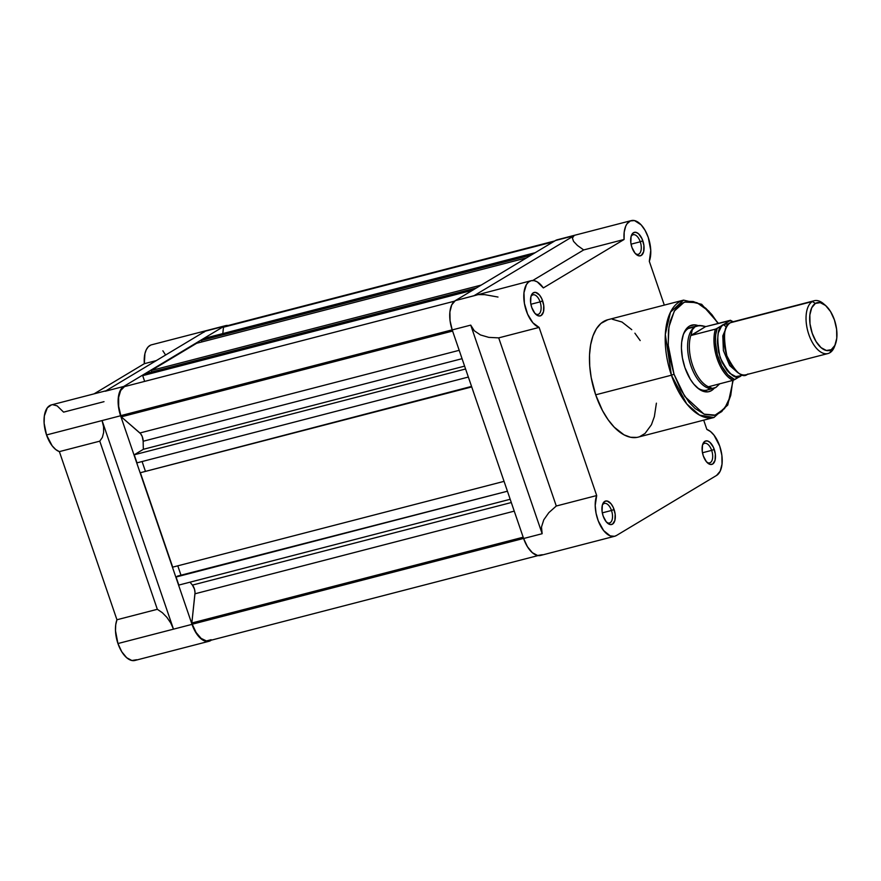 <?xml version="1.0" encoding="UTF-8"?>
<svg xmlns="http://www.w3.org/2000/svg" width="881" height="881" viewBox="0 0 881 881"><rect width="100%" height="100%" fill="white"/><g stroke="black" fill="none" stroke-linecap="round" stroke-linejoin="round"><path stroke-width="1.32" d="M106.612 390.613L51.373 404.908A24.25 12.356 75.5 0 0 46.528 434.95L52.177 445.83L55.712 449.508L59.368 451.623L116.942 619.761L59.368 451.623L99.773 441.161L102.35 437.439L103.639 432.505L103.551 426.734L102.075 420.567L46.528 434.95A24.25 12.356 75.5 0 0 59.368 451.623L99.773 441.161L157.336 609.3L116.942 619.761L115.719 624.794L115.488 630.741L117.944 643.537L192.014 624.365L195.824 632.569L200.725 638.527L205.956 641.335L210.724 640.564A24.25 12.356 -104.5 0 1 209.017 641.28A24.25 12.356 -104.5 0 1 192.014 624.365L117.944 643.537A24.25 12.356 75.5 0 0 134.947 660.453L209.017 641.28M94.047 393.862L144.341 363.688L156.333 360.582L144.341 363.688L94.047 393.862M104.002 401.67L63.597 412.132L57.133 405.866L52.761 404.709M51.417 404.897L47.31 407.826L44.336 415.964L44.127 423.243L46.528 434.95L120.598 415.766A24.25 12.356 -104.5 0 1 123.736 386.462L105.213 391.252L205.383 331.146L203.709 332.324L205.383 331.146L223.906 326.355A24.25 12.356 -104.5 0 1 225.613 325.64A24.25 12.356 -104.5 0 1 228.168 325.496M225.613 325.64L151.543 344.812A24.25 12.356 75.5 0 0 144.341 363.688L144.913 353.666L146.268 349.724L148.239 346.817L150.739 345.077M136.665 659.737L131.886 660.508L126.655 657.711L121.754 651.742L117.944 643.537A24.25 12.356 75.5 0 1 116.942 619.761L157.336 609.3L162.368 612.724L166.95 617.416L170.76 623.032L173.491 629.155L170.76 623.032L166.95 617.416L162.368 612.724L157.336 609.3L99.773 441.161L102.35 437.439L103.639 432.505L103.551 426.734L102.075 420.567L173.491 629.155L102.075 420.567L120.598 415.766L192.014 624.365L120.598 415.766L118.439 406.559L118.285 397.76L120.146 390.701L123.736 386.462L223.906 326.355L205.383 331.146L105.213 391.252L123.736 386.462L223.906 326.355L228.675 325.585M165.595 354.999L162.864 350.803M454.541 301.17L124.485 386.616A23.743 12.103 75.5 0 0 120.818 415.634L452.184 329.846L120.818 415.634L118.682 406.306L118.627 397.452L120.675 390.503L124.485 386.616L454.541 301.17M523.182 537.212L191.838 622.999A23.743 12.103 75.5 0 0 192.234 624.222L523.6 538.434L192.234 624.222A23.743 12.103 -104.5 0 1 191.838 622.999L195.02 592.693L194.481 589.136L192.421 585.094A133.989 68.289 -104.5 0 1 190.01 582.176A133.989 68.289 75.5 0 0 192.421 585.094L511.31 502.533L192.421 585.094A7.07 3.601 75.5 0 1 194.965 593.794L514.251 511.134L194.965 593.794L191.838 622.999L523.182 537.212M554.799 240.931L225.745 326.124A23.743 12.103 75.5 0 0 223.488 327.214L222.805 333.58L223.488 327.214L225.811 326.102M211.143 639.705L206.418 640.939L201.121 638.395L196.122 632.514L192.234 624.222A23.743 12.103 75.5 0 0 208.885 640.795L538.071 555.57M178.832 585.072L176.068 577.011L177.665 576.053L507.434 491.213L176.068 577.011L178.832 585.072L510.198 499.274L178.832 585.072M180.99 575.194L177.786 565.833L180.99 575.194M172.698 567.144L140.365 472.712L471.555 386.418L140.365 472.712L471.731 386.924L140.365 472.712L172.698 567.144L504.064 481.356L172.698 567.144M145.288 470.895L142.083 461.534L145.288 470.895M136.984 462.855L134.231 454.794L143.372 449.299A133.989 68.289 -104.5 0 1 143.174 441.249L142.226 436.536L140.564 433.65L121.259 416.845A23.743 12.103 -104.5 0 1 120.818 415.634A23.743 12.103 75.5 0 0 121.259 416.845L452.603 331.058L121.259 416.845L139.903 432.978L459.188 350.319L139.903 432.978A7.07 3.601 75.5 0 1 143.174 441.249A133.989 68.289 75.5 0 0 143.372 449.299L464.606 366.133L143.372 449.299L134.231 454.794L465.586 368.996L134.231 454.794L136.984 462.855L468.351 377.057L136.984 462.855M144.66 381.396L142.7 375.647L146.565 373.324L476.511 287.911L146.565 373.324L142.7 375.647L472.634 290.223L142.7 375.647L144.66 381.396M151.807 371.969L151.301 370.483L196.65 343.282L526.596 257.858L196.65 343.282L151.301 370.483L481.246 285.07L151.301 370.483L151.807 371.969M201.892 341.916L201.386 340.44L205.24 338.128L535.174 252.704L205.24 338.128L201.386 340.44L531.331 255.016L201.386 340.44L201.892 341.916M223.488 327.214L553.312 241.823L223.488 327.214M462.062 358.688L143.174 441.249L462.062 358.688M635.498 253.706A10.109 5.154 75.5 0 0 640.619 251.812A10.109 5.154 75.5 0 0 640.245 241.79L642.833 240.799A12.125 6.178 -104.5 0 1 643.064 253.332A12.125 6.178 -104.5 0 1 636.28 254.455A12.125 6.178 -104.5 0 1 631.908 247.363L634.992 253.133L638.879 255.853L641.269 255.457L643.648 251.724L643.912 245.403L641.974 238.652L638.483 233.718L635.862 232.32L633.472 232.705L631.093 236.438L630.829 242.76L631.908 247.363A12.125 6.178 -104.5 0 1 631.38 235.546A12.125 6.178 -104.5 0 1 642.833 240.799L640.245 241.79A10.109 5.154 -104.5 0 1 638.218 254.301A10.109 5.154 -104.5 0 1 635.498 253.706M706.914 462.305A10.109 5.154 75.5 0 0 712.035 460.4A10.109 5.154 75.5 0 0 711.661 450.378L714.249 449.398A12.125 6.178 -104.5 0 1 714.48 461.919A12.125 6.178 -104.5 0 1 707.696 463.054A12.125 6.178 -104.5 0 1 703.324 455.951L706.408 461.721L710.295 464.441L712.685 464.056L715.064 460.311L715.328 454.001L713.39 447.24L709.899 442.306L707.278 440.907L704.888 441.293L702.509 445.037L702.245 451.347L703.324 455.951A12.125 6.178 -104.5 0 1 702.796 444.134A12.125 6.178 -104.5 0 1 714.249 449.398L711.661 450.378A10.109 5.154 -104.5 0 1 709.634 462.888A10.109 5.154 -104.5 0 1 706.914 462.305M606.745 522.4A10.109 5.154 75.5 0 0 611.866 520.506A10.109 5.154 75.5 0 0 611.491 510.473L614.079 509.493A12.125 6.178 -104.5 0 1 614.31 522.026A12.125 6.178 -104.5 0 1 607.527 523.149A12.125 6.178 -104.5 0 1 603.155 516.057L606.238 521.816L610.126 524.536L612.515 524.151L614.894 520.418L615.158 514.097L613.22 507.335L610.996 503.723L607.108 501.003L604.718 501.399L602.34 505.132L602.075 511.454L603.155 516.057A12.125 6.178 -104.5 0 1 602.626 504.229A12.125 6.178 -104.5 0 1 614.079 509.493L611.491 510.473A10.109 5.154 -104.5 0 1 609.465 522.995A10.109 5.154 -104.5 0 1 606.745 522.4M535.329 313.812A10.109 5.154 75.5 0 0 540.449 311.907A10.109 5.154 75.5 0 0 540.075 301.886L542.663 300.906A12.125 6.178 -104.5 0 1 542.894 313.427A12.125 6.178 -104.5 0 1 536.111 314.561A12.125 6.178 -104.5 0 1 531.739 307.458L534.822 313.229L538.709 315.949L541.099 315.563L543.478 311.819L543.742 305.509L541.804 298.747L539.579 295.135L535.692 292.415L533.302 292.8L530.924 296.545L530.659 302.855L531.739 307.458A12.125 6.178 -104.5 0 1 531.21 295.642A12.125 6.178 -104.5 0 1 542.663 300.906L540.075 301.886A10.109 5.154 -104.5 0 1 538.049 314.396A10.109 5.154 -104.5 0 1 535.329 313.812M706.848 390.118A32.333 16.475 -104.5 0 1 696.563 387.1A32.333 16.475 75.5 0 0 710.031 388.543M714.293 388.158A34.359 17.51 -104.5 0 1 697.323 387.772A34.359 17.51 -104.5 0 1 684.944 367.674L690.352 379.304L693.688 384.017L699.14 389.193L702.862 391.186L708.236 391.814L711.463 390.613L714.293 388.158M674.02 374.227L668.161 344.823L668.943 326.95L674.295 311.081L684.328 302.084L696.849 302.635L708.742 311.092L718.059 323.426L711.925 314.649L705.791 308.295L699.448 303.857L693.138 301.511L687.114 301.357L681.597 303.383L679.108 305.211L674.747 310.354L670.1 321.455L668.437 330.694L668.261 346.431L669.692 357.576L674.02 374.227L671.421 375.207L674.02 374.227L680.628 389.512L688.931 402.11L695.065 408.476L704.58 414.345L713.742 415.403L716.572 414.665L721.759 411.559L727.926 403.124L730.756 395.305L732.816 380.383L730.58 395.943L724.556 408.597L715.119 415.116L704.018 414.136L684.735 396.417L674.02 374.227M718.422 323.338L701.672 304.308L683.546 300.124L670.474 312.171L665.309 334.472L671.421 375.207A60.624 30.901 -104.5 0 1 683.546 300.124L607.802 319.737A60.624 30.901 75.5 0 0 595.677 394.82L671.421 375.207L595.677 394.82L602.505 410.623L608.088 419.697L614.233 427.186L624.012 434.84L630.532 437.262L636.765 437.416M531.122 280.709A24.25 12.356 -104.5 0 1 543.346 287.922L537.278 281.887L534.15 280.643L531.188 280.687L528.556 282.03L526.409 284.585L523.964 292.723L524.393 303.361L527.609 314.165L532.895 322.809L539.117 327.413A24.25 12.356 -104.5 0 1 524.404 303.416A24.25 12.356 -104.5 0 1 531.122 280.709L455.345 300.608A24.25 12.356 75.5 0 0 452.206 329.912L470.729 325.122L474.275 330.76L480.464 334.945L488.812 337.379L498.712 337.875L539.117 327.413L596.69 495.551L556.285 506.013L498.712 337.875L539.117 327.413L596.69 495.551L595.204 505.452L596.052 513.216L598.276 520.935L603.639 530.593L610.225 535.89L614.486 536.298L616.414 535.527L716.583 475.432L720.173 471.192L722.024 464.133L721.869 455.323L719.722 446.116A24.25 12.356 -104.5 0 0 706.87 429.443L703.699 420.16L706.87 429.443L710.538 431.558L714.062 435.236L719.722 446.116A24.25 12.356 -104.5 0 1 716.583 475.432L616.414 535.527A24.25 12.356 -104.5 0 1 614.696 536.254A24.25 12.356 -104.5 0 1 599.102 522.94A24.25 12.356 -104.5 0 1 596.69 495.551L556.285 506.013L548.83 512.665L543.764 519.856L541.485 527.047L542.145 533.71L523.622 538.511A24.25 12.356 75.5 0 0 540.637 555.426L614.696 536.254M530.891 304.264L540.075 301.886L530.891 304.264M602.307 512.852L611.491 510.473L602.307 512.852M702.476 452.757L711.661 450.378L702.476 452.757M631.06 244.169L640.245 241.79L631.06 244.169M557.794 239.665L574.027 235.712L572.408 238.057L573.564 241.383L577.418 245.447L583.685 249.94L532.752 280.499L583.685 249.94L624.089 239.478L624.188 232.132L625.741 226.109L627.019 223.796L630.378 220.922L634.507 220.58L641.148 224.864L645.145 230.448L648.295 237.529A24.25 12.356 -104.5 0 1 649.308 261.305L664.307 305.101L649.308 261.305L650.762 250.325L648.295 237.529A24.25 12.356 -104.5 0 0 631.292 220.602L557.233 239.775A24.25 12.356 75.5 0 0 555.515 240.502L574.027 235.712L572.408 238.057L573.564 241.383L577.418 245.447L583.685 249.94L624.089 239.478L543.346 287.922L624.089 239.478A24.25 12.356 -104.5 0 1 631.292 220.602M639.705 436.646L645.057 433.441L651.444 424.719L654.363 416.625L656.4 403.179M640.19 340.573L634.893 333.194M631.754 329.67L621.975 322.017L612.284 319.23M607.835 319.726L600.93 323.415L596.426 328.745L592.935 335.98L590.611 344.856L589.521 355.01L589.719 366.067L591.195 377.597L595.677 394.82A60.624 30.901 75.5 0 0 638.196 437.119L713.94 417.506A60.624 30.901 -104.5 0 1 671.421 375.207L686.706 403.883L699.591 415.127L713.94 417.506L727.761 405.051L733.168 380.284M497.985 297.04L484.77 294.661L478.141 294.617L473.857 295.807L574.027 235.712L473.857 295.807L455.345 300.608L555.515 240.502L455.345 300.608L451.755 304.848L449.905 311.907L450.059 320.706L452.206 329.912L523.622 538.511L527.444 546.716L532.333 552.673L537.564 555.482L542.344 554.711M698.104 325.618L694.36 324.836L689.394 326.146L686.585 328.58L683.392 334.328L681.674 342.158L681.42 348.193L682.412 357.906L684.944 367.674A34.359 17.51 -104.5 0 1 683.447 334.185A34.359 17.51 -104.5 0 1 698.104 325.618M693.105 327.247A32.333 16.475 75.5 0 0 683.116 335.143A32.333 16.475 -104.5 0 1 690.638 327.512M631.06 236.571A10.109 5.154 -104.5 0 1 633.153 234.731A10.109 5.154 -104.5 0 1 640.245 241.79A10.109 5.154 75.5 0 0 631.06 236.571M702.476 445.169A10.109 5.154 -104.5 0 1 704.569 443.33A10.109 5.154 -104.5 0 1 711.661 450.378A10.109 5.154 75.5 0 0 702.476 445.169M602.307 505.265A10.109 5.154 -104.5 0 1 604.399 503.425A10.109 5.154 -104.5 0 1 611.491 510.473A10.109 5.154 75.5 0 0 602.307 505.265M530.891 296.677A10.109 5.154 -104.5 0 1 532.983 294.838A10.109 5.154 -104.5 0 1 540.075 301.886A10.109 5.154 75.5 0 0 530.891 296.677M523.622 538.511L452.206 329.912L470.729 325.122L542.145 533.71L523.622 538.511M498.712 337.875L556.285 506.013L548.83 512.665L543.764 519.856L541.485 527.047L542.145 533.71L470.729 325.122L474.275 330.76L480.464 334.945L488.812 337.379L498.712 337.875M734.391 321.719L730.382 322.754C724.072 324.792 722.894 335.782 726.847 355.737C735.58 372.828 742.595 378.896 747.914 373.962M737.551 372.41L729.677 365.549L723.389 350.561L722.805 335.892L726.076 328.106L722.805 335.892L723.389 350.561L729.677 365.549L737.551 372.41M814.286 300.718L732.309 321.95A27.278 13.909 75.5 0 0 730.382 322.754L812.359 301.533A27.278 13.909 -104.5 0 1 814.286 300.718A27.278 13.909 -104.5 0 1 824.583 304.705M835.034 345.066A27.278 13.909 -104.5 0 1 829.891 352.73A27.278 13.909 75.5 0 0 834.604 346.354L835.496 343.931A24.657 12.565 -104.5 0 1 831.235 349.702L829.891 352.73L831.235 349.702L826.378 350.495L821.059 347.643L816.081 341.575L812.205 333.238L810.013 323.867L809.848 314.924L811.742 307.744L815.388 303.427A24.657 12.565 -104.5 0 1 825.541 305.465A24.657 12.565 -104.5 0 1 835.496 343.931M825.541 305.465L823.592 303.791A27.278 13.909 75.5 0 0 812.359 301.533L815.388 303.427L820.244 302.646L825.563 305.498L830.541 311.555L834.417 319.902L836.609 329.263L836.774 338.216L834.88 345.396L831.235 349.702A24.657 12.565 -104.5 0 1 812.205 333.238A24.657 12.565 -104.5 0 1 815.388 303.427L812.359 301.533A27.278 13.909 75.5 0 0 808.835 334.505A27.278 13.909 75.5 0 0 829.891 352.73A27.278 13.909 -104.5 0 1 827.964 353.545A27.278 13.909 -104.5 0 1 808.207 332.578A27.278 13.909 -104.5 0 1 812.359 301.533L730.382 322.754A27.278 13.909 75.5 0 0 726.23 353.799A27.278 13.909 75.5 0 0 745.987 374.766L827.964 353.545M716.176 387.222L719.733 383.775L715.868 387.409A32.333 16.475 75.5 0 0 716.11 387.266A32.333 16.475 -104.5 0 1 715.868 387.409L712.355 388.411L708.643 386.715L733.234 380.262L741.174 375.702A4.207 3.579 59 0 1 741.262 374.48A4.207 3.579 -121 0 0 741.174 375.702C735.866 380.647 728.84 374.568 720.118 357.477C716.165 337.522 717.332 326.532 723.642 324.505A4.207 3.579 -121 0 0 726.847 326.565A4.207 3.579 59 0 1 723.642 324.505L721.418 326.433L718.29 332.908L717.321 342.015L718.643 352.345L722.068 362.333L727.056 370.46L729.92 373.423L735.8 376.572L741.174 375.702L734.721 379.579L727.827 374.755L721.693 365.89L717.31 354.437L715.405 342.28L715.68 334.769L717.189 328.371L730.107 320.629L732.651 321.862M715.868 387.409A32.333 16.475 -104.5 0 1 713.588 388.378A32.333 16.475 -104.5 0 1 690.175 363.523A32.333 16.475 -104.5 0 1 695.087 326.73A32.333 16.475 75.5 0 0 690.913 365.813A32.333 16.475 75.5 0 0 715.868 387.409L712.355 388.411L709.139 387.067A31.826 16.221 -104.5 0 1 692.598 365.296A31.826 16.221 -104.5 0 1 691.145 334.483L692.279 329.791L695.087 326.73L688.358 328.481L695.087 326.73A32.333 16.475 -104.5 0 1 697.378 325.772A32.333 16.475 -104.5 0 1 700.494 325.552A32.333 16.475 75.5 0 0 700.197 325.518A32.333 16.475 75.5 0 0 695.087 326.73L692.279 329.791L691.056 335.331L705.681 326.554L701.937 325.684L697.058 325.893L695.087 326.73L699.36 325.552L705.681 326.554L691.056 335.331L705.681 326.554L691.519 335.342L715.801 329.031M741.174 375.702L742.397 374.799L741.174 375.702M716.11 328.91L723.642 324.505L729.16 323.657L723.642 324.505L730.503 320.255L706.287 326.477L730.107 320.629M708.643 386.715L732.948 380.35A31.826 16.221 -104.5 0 1 715.416 329.153L691.519 335.342L691.145 334.483A31.826 16.221 75.5 0 0 692.598 365.296A31.826 16.221 75.5 0 0 709.139 387.067L708.643 386.715M733.135 321.73L730.503 320.332M717.189 328.371L715.416 329.153A31.826 16.221 75.5 0 0 732.948 380.35L734.721 379.579A30.824 15.704 -104.5 0 1 718.522 358.435A30.824 15.704 -104.5 0 1 717.189 328.371M697.378 325.772L686.596 328.558M700.869 325.574L700.197 325.518M713.588 388.378L702.807 391.164"/></g></svg>
